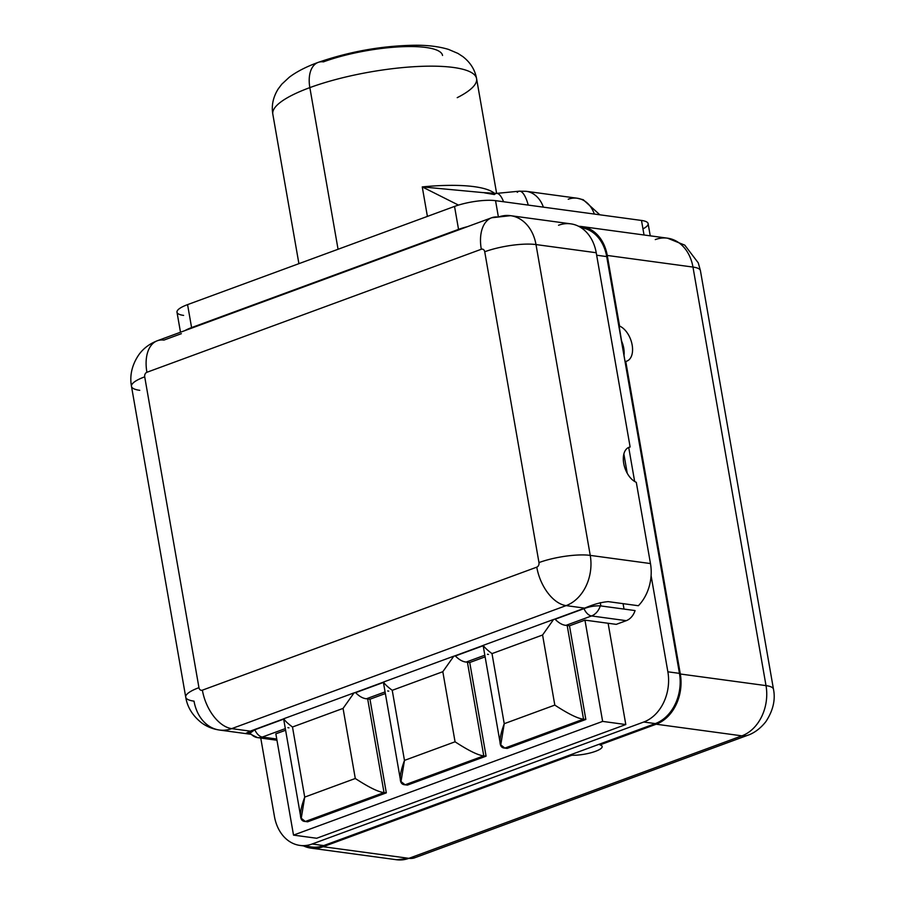 <?xml version="1.0" encoding="UTF-8"?>
<svg xmlns="http://www.w3.org/2000/svg" width="905" height="905" viewBox="0 0 905 905"><rect width="100%" height="100%" fill="white"/><g stroke="black" fill="none" stroke-linecap="round" stroke-linejoin="round"><path stroke-width="1.36" d="M299.906 845.417A40.635 31.46 -82.3 0 1 274.453 816.525L260.753 738.05L274.453 816.525A40.635 31.46 -82.3 0 0 312.146 844.003L643.738 722.02A40.635 31.46 -82.3 0 0 667.867 671.804L651.091 575.648A40.635 31.46 97.7 0 1 638.387 605.728L608.273 601.644C601.327 602.153 593.465 604.314 584.698 608.137L566.111 605.615L231.714 728.627L250.3 731.15A18.473 4.434 -9.9 0 1 251.647 730.629L283.763 718.808A18.473 4.434 -9.9 0 1 283.797 718.717L354.047 692.868A18.473 4.434 -9.9 0 1 354.409 692.823L383.528 682.11A18.473 4.434 -9.9 0 1 383.562 682.019L453.812 656.17A18.473 4.434 -9.9 0 1 454.174 656.125L483.281 645.412A18.473 4.434 -9.9 0 1 483.315 645.322L553.566 619.473A18.473 4.434 -9.9 0 1 553.928 619.427L583.239 608.646A18.473 4.434 -9.9 0 1 584.698 608.137L566.111 605.615A40.635 31.46 -82.3 0 0 590.241 555.387L650.469 563.555L636.294 482.32A18.835 11.03 -110.2 0 1 623.715 463.371A18.835 11.03 -110.2 0 1 630.129 446.991L596.225 252.733L535.998 244.565L590.241 555.387L650.469 563.555A40.635 31.46 97.7 0 1 651.091 575.648L667.867 671.804L679.451 673.365L606.712 256.59L596.655 255.221L606.712 256.59A40.635 31.46 -82.3 0 0 581.021 227.664L581.259 227.698A40.635 31.46 97.7 0 1 606.712 256.59L618.884 326.343L619.586 326.083A18.835 11.03 -110.2 0 1 632.165 345.031A18.835 11.03 -110.2 0 1 625.751 361.4L680.311 673.999L766.015 685.617L692.97 267.066L607.255 255.448L625.05 361.661L625.751 361.4A18.835 11.03 69.8 0 0 626.86 361.106A18.835 11.03 69.8 0 0 631.984 344.104A18.835 11.03 69.8 0 0 619.586 326.083L607.255 255.448A40.635 31.46 -82.3 0 0 581.802 226.555A40.635 31.46 -82.3 0 0 578.702 226.329A40.635 31.46 97.7 0 1 607.255 255.448L692.97 267.066A33.247 7.987 -9.9 0 1 700.425 270.652A33.247 7.987 170.1 0 0 692.97 267.066A40.635 31.46 -82.3 0 0 667.517 238.173A40.635 31.46 97.7 0 1 692.97 267.066L766.015 685.617A40.635 31.46 97.7 0 1 741.885 735.844L656.182 724.215L599.97 744.894A18.835 4.525 -9.9 0 1 595.422 751.354A18.835 4.525 -9.9 0 1 571.87 755.234L323.176 846.718A40.635 31.46 97.7 0 1 303.571 845.915A40.635 31.46 -82.3 0 0 310.935 848.132A40.635 31.46 -82.3 0 0 323.176 846.718L408.89 858.336L741.885 735.844L656.182 724.215A40.635 31.46 -82.3 0 0 680.311 673.999L766.015 685.617A33.247 7.987 -9.9 0 1 773.47 689.203A33.247 7.987 170.1 0 0 766.015 685.617A40.635 31.46 -82.3 0 1 741.885 735.844A33.247 19.469 69.8 0 0 747.813 735.245A33.247 19.469 -110.2 0 1 741.885 735.844L408.89 858.336A40.635 31.46 97.7 0 1 396.65 859.75A40.635 31.46 -82.3 0 0 408.89 858.336A33.247 19.469 69.8 0 0 414.818 857.748A33.247 19.469 -110.2 0 1 408.89 858.336L323.176 846.718L571.87 755.234A18.835 4.525 170.1 0 0 591.927 752.485A18.835 4.525 170.1 0 0 602.164 746.512A18.835 4.525 170.1 0 0 599.97 744.894L599.823 744.012L655.322 723.593L643.738 722.02L312.146 844.003L323.73 845.575L571.722 754.351L655.322 723.593L643.738 722.02A40.635 31.46 -82.3 0 0 667.867 671.804L679.451 673.365A40.635 31.46 97.7 0 1 655.322 723.593A40.635 31.46 -82.3 0 0 679.451 673.365L625.05 361.661L625.751 361.4L680.311 673.999A40.635 31.46 97.7 0 1 656.182 724.215L599.97 744.894L599.823 744.012L571.722 754.351L571.87 755.234L571.722 754.351L323.73 845.575A40.635 31.46 97.7 0 1 311.49 846.99L299.906 845.417A40.635 31.46 -82.3 0 0 312.146 844.003L323.73 845.575A40.635 31.46 -82.3 0 1 305.788 845.496M623.081 603.646L624.02 609.076L623.081 603.646M635.061 610.57A15.985 12.376 97.7 0 1 626.26 620.672L616.226 624.36L626.26 620.672L591.519 615.954A15.985 12.376 -82.3 0 0 600.309 605.864L635.061 610.57A15.985 12.376 97.7 0 1 626.26 620.672L591.519 615.954A11.086 6.493 -110.2 0 1 583.997 608.646C589.46 606.576 594.902 605.649 600.309 605.864A15.985 12.376 97.7 0 1 591.519 615.954L565.953 625.366A18.473 4.434 -9.9 0 1 567.186 625.491L583.521 719.158L504.843 748.096L507.162 748.412L585.84 719.464L569.494 625.808L584.958 620.129L602.628 721.398L293.514 835.111L275.844 733.842L285.607 730.245L275.844 733.842L293.514 835.111L316.682 838.256L625.796 724.543L316.682 838.256L293.514 835.111L602.628 721.398L625.796 724.543L602.628 721.398L584.958 620.129L616.226 624.36L608.115 623.262L625.796 724.543L608.115 623.262L584.958 620.129L569.494 625.808L567.186 625.491L583.521 719.158L585.84 719.464L583.521 719.158L504.843 748.096C498.587 747.971 498.372 739.838 504.232 723.695L500.77 744.872L504.843 748.096L507.162 748.412L585.84 719.464L569.494 625.808L567.186 625.491A18.473 4.434 -9.9 0 0 565.953 625.366C562.446 625.05 558.838 623.025 555.104 619.269C558.838 623.025 562.446 625.05 565.953 625.366L591.519 615.954A11.086 6.493 69.8 0 1 583.997 608.646L555.104 619.269L583.997 608.646C589.46 606.576 594.902 605.649 600.309 605.864L635.061 610.57M558.532 225.255A40.635 31.46 -82.3 0 1 596.225 252.733L535.998 244.565A40.635 31.46 -82.3 0 0 510.544 215.673L570.772 223.84A40.635 31.46 97.7 0 1 596.225 252.733L630.129 446.991L627.991 447.783L628.726 447.511L634.654 481.471L628.726 447.511L630.129 446.991A18.835 11.03 69.8 0 0 629.02 447.296A18.835 11.03 69.8 0 0 623.896 464.299A18.835 11.03 69.8 0 0 636.294 482.32L650.469 563.555A40.635 31.46 -82.3 0 1 651.091 575.648A40.635 31.46 97.7 0 1 638.387 605.728L608.273 601.644C601.327 602.153 593.465 604.314 584.698 608.137A18.473 4.434 170.1 0 0 583.239 608.646L553.928 619.427A18.473 4.434 -9.9 0 0 553.566 619.473L542.581 635.005L492.003 653.614C487.15 649.982 484.254 647.222 483.315 645.322L553.566 619.473L542.581 635.005L492.003 653.614L504.232 723.695L554.81 705.097C568.532 714.034 578.103 718.717 583.521 719.158C578.103 718.717 568.532 714.034 554.81 705.097L542.581 635.005L554.81 705.097L504.232 723.695L492.003 653.614C487.15 649.982 484.254 647.222 483.315 645.322A18.473 4.434 -9.9 0 0 483.281 645.412L454.174 656.125A18.473 4.434 -9.9 0 0 453.812 656.17L442.817 671.702L392.238 690.311C387.385 686.68 384.489 683.92 383.562 682.019L453.812 656.17L442.817 671.702L392.238 690.311L404.467 760.392L401.017 781.569L405.089 784.793L407.397 785.11L486.087 756.161L469.74 662.505L485.125 656.849L469.74 662.505L467.421 662.189L483.768 755.856L405.089 784.793C398.822 784.669 398.619 776.535 404.467 760.392L455.057 741.795C468.767 750.731 478.338 755.415 483.768 755.856L486.087 756.161L483.768 755.856L405.089 784.793L407.397 785.11L486.087 756.161L469.74 662.505L467.421 662.189L483.768 755.856C478.338 755.415 468.767 750.731 455.057 741.795L442.817 671.702L455.057 741.795L404.467 760.392L392.238 690.311C387.385 686.68 384.489 683.92 383.562 682.019A18.473 4.434 -9.9 0 0 383.528 682.11L354.409 692.823A18.473 4.434 -9.9 0 0 354.047 692.868L343.063 708.4L292.485 727.009L304.714 797.101L355.292 778.492L343.063 708.4L354.047 692.868L283.797 718.717C284.736 720.618 287.632 723.378 292.485 727.009L304.714 797.101L301.252 818.267L305.324 821.491L307.643 821.808L386.322 792.859L369.975 699.203L385.36 693.547L369.975 699.203L367.668 698.886L384.014 792.554L305.324 821.491C299.069 821.367 298.865 813.233 304.714 797.101L355.292 778.492C369.014 787.429 378.584 792.113 384.014 792.554L386.322 792.859L384.014 792.554L305.324 821.491L307.643 821.808L386.322 792.859L369.975 699.203L367.668 698.886L384.014 792.554C378.584 792.113 369.014 787.429 355.292 778.492L343.063 708.4L292.485 727.009C287.632 723.378 284.736 720.618 283.797 718.717A18.473 4.434 -9.9 0 0 283.763 718.808L251.647 730.629A18.473 4.434 170.1 0 0 250.3 731.15L245.538 733.57L250.018 734.159L248.581 733.966L248.242 731.975L248.581 733.966M310.935 848.132L396.65 859.75L414.818 857.748L747.813 735.245C750.72 734.317 758.537 731.014 765.913 721.579C773.096 710.549 775.619 699.757 773.47 689.203L700.425 270.652L698.275 262.891L684.768 245.142L667.517 238.173A40.635 31.46 -82.3 0 0 655.277 239.587M623.975 355.484A18.835 11.03 69.8 0 0 621.35 340.495A18.835 11.03 -110.2 0 1 623.975 355.484M338.063 249.271L309.849 87.615A103.419 24.842 -9.9 0 1 416.266 66.574A103.419 24.842 -9.9 0 1 476.584 78.622A103.419 24.842 170.1 0 0 416.266 66.574A103.419 24.842 170.1 0 0 309.849 87.615L338.063 249.271M494.741 193.523A103.419 24.842 170.1 0 0 422.25 186.905L427.398 216.397L422.25 186.905L483.281 192.629L422.25 186.905L458.462 205.096L422.25 186.905A103.419 24.842 170.1 0 1 494.741 193.523M442.545 55.454A73.871 17.749 -9.9 0 0 399.456 46.845A73.871 17.749 -9.9 0 0 323.447 61.868A29.548 17.297 69.8 0 0 318.175 62.388C306.252 66.732 296.625 71.676 289.295 77.219L281.828 84.154L278.242 88.882C273.129 97.05 271.319 105.489 272.824 114.188A103.419 24.842 -9.9 0 1 309.849 87.615A103.419 24.842 170.1 0 0 272.824 114.188L298.91 263.672M183.625 315.404A29.548 7.093 -9.9 0 1 187.573 304.623L454.536 206.419A29.548 7.093 -9.9 0 1 495.544 200.661L641.487 220.447A29.548 7.093 -9.9 0 1 642.957 228.886M180.491 332.226L176.995 312.214A29.548 7.093 -9.9 0 1 187.573 304.623L191.589 327.587A29.548 7.093 170.1 0 0 185.005 330.574A29.548 7.093 170.1 0 1 191.589 327.587L458.541 229.372L454.536 206.419L187.573 304.623L191.589 327.587L458.541 229.372L454.536 206.419A29.548 7.093 -9.9 0 1 495.544 200.661L498.214 215.956L495.544 200.661L641.487 220.447A29.548 7.093 -9.9 0 1 648.116 223.637L650.242 235.832M467.365 226.691A29.548 7.093 170.1 0 0 458.541 229.372A29.548 7.093 170.1 0 1 467.365 226.691M644.032 234.995L641.487 220.447L644.032 234.995M318.175 62.388A29.548 17.297 69.8 0 0 309.849 87.615A29.548 17.297 -110.2 0 1 318.175 62.388C349.749 51.495 381.876 45.782 414.581 45.25C427.579 45.114 438.902 46.506 448.563 49.424L457.941 53.418L462.919 56.653C470.498 62.603 475.057 69.934 476.584 78.622L496.619 193.387M457.229 97.661A103.419 24.842 170.1 0 0 476.584 78.622M484.673 192.889L494.424 194.552A29.548 8.677 -95.5 0 1 496.506 193.399A29.548 8.677 -95.5 0 1 503.576 201.747A29.548 8.677 -95.5 0 0 496.506 193.399L519.357 191.181A29.548 8.677 -95.5 0 0 517.275 192.335M599.857 214.802L583.216 199.711L577.141 198.218A29.548 22.874 97.7 0 1 594.325 214.055A29.548 22.874 -82.3 0 0 577.141 198.218A29.548 22.874 -82.3 0 0 568.238 199.247M543.362 207.143A29.548 22.874 -82.3 0 0 526.178 191.306A29.548 22.874 97.7 0 1 543.362 207.143M528.237 205.096A29.548 8.677 -95.5 0 0 519.357 191.181A29.548 8.677 84.5 0 1 528.237 205.096M288.978 727.835A18.473 4.434 -9.9 0 1 287.892 727.654M257.518 737.609L249.429 733.616L254.814 729.747A11.086 6.493 69.8 0 0 262.326 737.055L285.324 728.604L262.326 737.055L276.749 739.012L262.326 737.055A11.086 6.493 -110.2 0 1 254.814 729.747L283.706 719.113L254.814 729.747C249.09 731.817 247.913 733.322 251.285 734.26A15.985 12.376 -82.3 0 0 257.518 737.609A15.985 12.376 -82.3 0 0 262.326 737.055A15.985 12.376 97.7 0 1 257.518 737.609L276.964 740.245M600.287 602.651L600.863 605.931L600.287 602.651M146.904 372.283A3.699 2.862 -82.3 0 0 144.71 376.842L198.953 687.664A3.699 2.862 -82.3 0 0 202.381 690.164L536.778 567.152A3.699 2.862 -82.3 0 0 538.973 562.582L484.729 251.76A3.699 2.862 -82.3 0 0 481.302 249.26L146.904 372.283A36.935 21.63 -110.2 0 1 157.312 340.755A36.935 21.63 69.8 0 0 146.904 372.283A3.699 2.862 -82.3 0 0 144.71 376.842L198.953 687.664A3.699 2.862 -82.3 0 0 202.381 690.164L536.778 567.152A3.699 2.862 -82.3 0 0 538.973 562.582L484.729 251.76A3.699 2.862 -82.3 0 0 481.302 249.26L146.904 372.283M491.709 217.743L510.544 215.673A40.635 31.46 -82.3 0 0 498.304 217.087A36.935 21.63 69.8 0 0 491.709 217.743A36.935 21.63 69.8 0 0 481.302 249.26A36.935 21.63 -110.2 0 1 491.709 217.743L157.312 340.755A36.935 21.63 69.8 0 1 163.895 340.099L181.351 333.685M510.544 215.673A40.635 31.46 97.7 0 1 535.998 244.565L590.241 555.387A40.635 31.46 97.7 0 1 566.111 605.615L231.714 728.627A40.635 31.46 97.7 0 1 219.474 730.041C212.777 729.079 206.77 726.647 201.442 722.722C192.561 715.629 187.324 707.11 185.729 697.155A36.935 8.869 -9.9 0 1 198.953 687.664A36.935 8.869 170.1 0 0 185.729 697.155A36.935 8.869 170.1 0 0 194.021 701.149A40.635 31.46 -82.3 0 0 219.474 730.041A40.635 31.46 -82.3 0 0 231.714 728.627L250.3 731.15M535.998 244.565A36.935 8.869 170.1 0 0 484.729 251.76A36.935 8.869 -9.9 0 1 535.998 244.565M590.241 555.387A36.935 8.869 170.1 0 0 538.973 562.582A36.935 8.869 -9.9 0 1 590.241 555.387M566.111 605.615A36.935 21.63 -110.2 0 1 536.778 567.152A36.935 21.63 69.8 0 0 566.111 605.615M231.714 728.627A36.935 21.63 -110.2 0 1 202.381 690.164A36.935 21.63 69.8 0 0 231.714 728.627M185.729 697.155L131.485 386.333A36.935 8.869 -9.9 0 1 144.71 376.842A36.935 8.869 170.1 0 0 131.485 386.333A36.935 8.869 170.1 0 0 139.766 390.327M627.233 473.27L623.873 453.971L627.233 473.27M483.496 647.55L483.213 645.717L455.339 655.967C459.073 659.722 462.693 661.759 466.188 662.064A18.473 4.434 -9.9 0 1 467.421 662.189A18.473 4.434 -9.9 0 0 466.188 662.064C462.693 661.759 459.073 659.722 455.339 655.967L483.213 645.717M383.743 684.248L383.46 682.415L355.586 692.664C359.319 696.42 362.939 698.456 366.435 698.762A18.473 4.434 -9.9 0 1 367.668 698.886A18.473 4.434 -9.9 0 0 366.435 698.762C362.939 698.456 359.319 696.42 355.586 692.664L383.381 682.166M283.989 720.946L283.706 719.113M388.743 691.137A18.473 4.434 -9.9 0 1 387.657 690.956M385.077 691.906L366.435 698.762L385.077 691.906M488.496 654.439A18.473 4.434 -9.9 0 1 487.41 654.258M484.831 655.209L466.188 662.064L484.831 655.209M667.517 238.173L581.802 226.555M577.141 198.218L526.178 191.306L519.357 191.181M483.191 192.618L496.506 193.399M219.474 730.041L245.481 733.559M131.485 386.333C130.162 379.229 129.981 367.6 139.031 354.466C143.51 348.335 149.597 343.776 157.312 340.755M483.508 647.618L500.08 742.53M383.754 684.316L400.315 779.228M284 721.014L300.562 815.925"/></g></svg>
